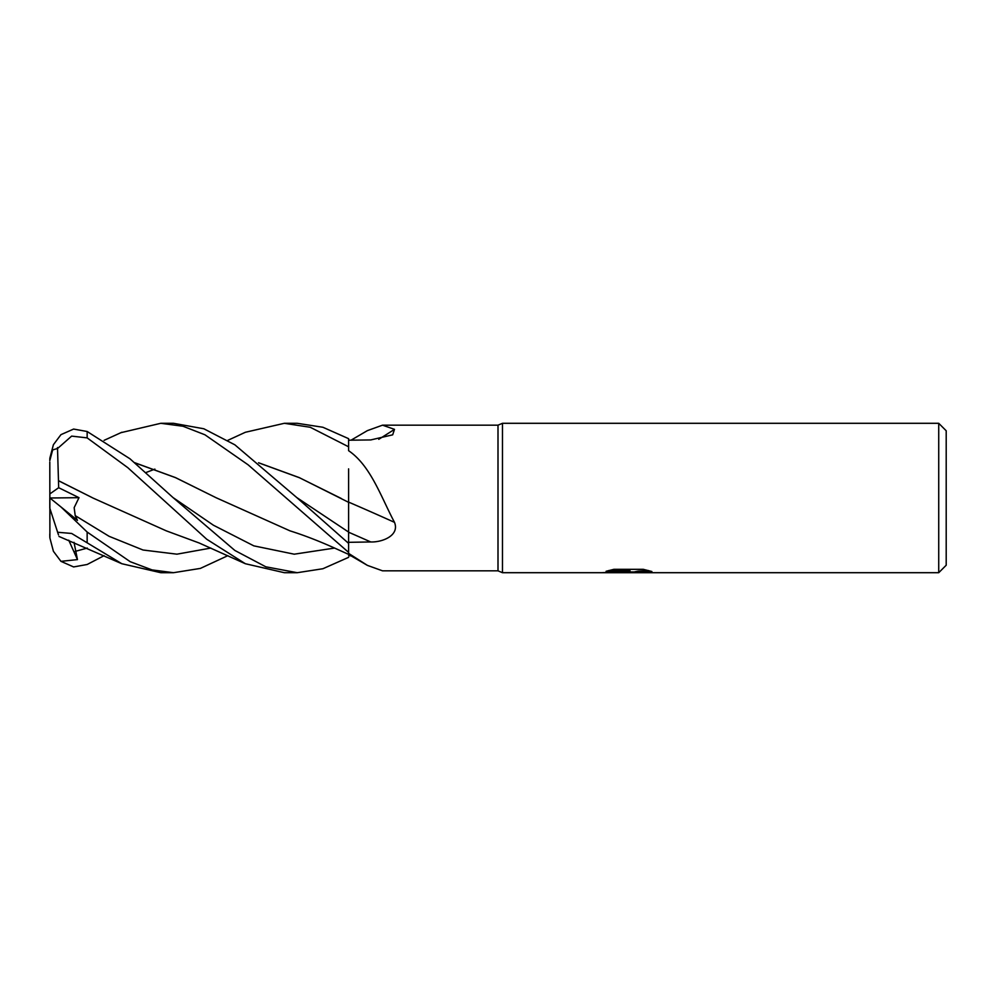 <?xml version="1.0" encoding="UTF-8"?>
<svg xmlns="http://www.w3.org/2000/svg" width="996" height="996" viewBox="0 0 996 996"><rect width="100%" height="100%" fill="white"/><g stroke="black" fill="none" stroke-linecap="round" stroke-linejoin="round"><path stroke-width="1.49" d="M938.73 572.7L938.73 423.3L946.2 430.77L946.2 565.23L938.73 572.7L502.482 572.7L498 570.833L382.539 570.833L367.4 565.379L348.6 553.378L348.6 554.411L367.4 565.379M498 570.833L498 425.168L502.482 423.3L938.73 423.3M351.053 440.182L367.4 430.621L382.539 425.168L498 425.168M382.539 425.168L394.491 429.351L392.685 434.829L370.749 439.933L348.6 440.207M227.847 440.332L245.352 432.276L284.346 423.3L310.279 427.284L348.6 446.781L348.6 450.69C370.736 465.779 380.995 496.942 394.491 522.34C399.782 535.325 382.701 542.347 370.749 541.961L348.6 542.322M502.482 572.7L502.482 423.3L502.482 572.7M628.14 572.09L601.572 572.7L629.97 571.281L606.091 571.281L613.86 569.326L643.329 569.326L651.882 571.517L626.957 572.7L628.14 571.405M623.334 572.7L618.292 571.965M618.566 571.953L627.804 571.43M631.738 571.953L627.007 572.7L634.85 572.7M634.614 572.65L634.838 571.791L638.112 571.119L648.508 570.546M608.793 570.521L629.97 570.521L629.97 571.281M348.6 502.096A1264.634 320.762 -164.6 0 1 394.491 522.34M378.766 439.298A1264.634 1179.476 -134.7 0 0 394.491 429.351M351.053 555.818L348.6 555.793M284.346 423.3L297.256 423.3L322.916 427.272L348.6 438.663L348.6 446.781M161.053 423.3L173.491 423.3L203.844 428.778L234.869 444.826L296.796 497.577L348.6 532.076L348.6 543.38L296.796 497.577M120.977 432.662L160.792 423.3L183.003 426.251L204.927 434.779L248.153 464.846L348.6 552.382L348.6 543.38M227.847 555.668L200.383 568.405L173.491 572.7L161.053 572.7M173.491 572.7L152.064 569.911L130.215 561.694L87.15 532.038L60.955 506.939L77.464 520.36L75.21 515.617L74.165 507.649L78.995 497.676L58.677 487.704L57.494 447.553M60.955 506.939L49.8 497.925L49.8 508.172L57.631 532.262L71.637 533.458L121.811 563.724L160.792 572.7M348.6 557.337L322.916 568.728L297.256 572.7L284.346 572.7L245.352 563.724L206.732 539.247L127.774 467.647L87.15 437.879L87.15 431.505L73.617 429.064L60.955 434.654L53.411 444.702L49.9 457.973A37.35 37.35 0 0 0 49.8 460.65L52.676 449.906L57.631 448.461L71.637 436.111L87.15 437.879M297.256 572.7L265.795 566.799L234.869 550.464L173.055 497.589L129.99 458.795L87.15 431.505M49.8 533.943L49.8 535.35A37.35 37.35 0 0 0 49.9 538.027L49.8 462.057M104.107 555.668L87.15 564.495L73.617 566.936L60.955 561.346L53.411 551.298L49.9 538.027M146.151 472.478L154.89 469.116M258.661 462.829L299.485 477.744L341.292 498.486M92.914 498L166.344 530.868L199.212 543.007L245.352 563.724M258.549 462.742L299.223 477.594L348.6 502.32L348.6 468.867M348.6 502.146L348.6 532.076M58.54 480.695L92.479 497.763L58.49 480.744M134.784 462.729L175.483 477.594L216.169 497.763L290.035 530.868C303.382 535.051 317.761 540.567 333.162 547.427L348.6 554.374M348.6 552.382L348.6 553.378M216.169 497.763L175.557 477.669L134.908 462.841M60.955 561.346L77.464 559.603L74.015 542.334M58.49 534.914L57.494 531.864M77.464 559.603L68.749 540.193M58.677 487.704L49.8 493.954M49.9 498L78.995 497.676M348.6 532.213A1258.757 319.268 -164.6 0 1 370.749 541.961M87.15 542.347L87.15 532.038M75.21 515.617L109.124 536.321L143.038 550.016L176.939 554.174L210.853 548.061M173.043 497.577L213.443 525.228L253.831 545.858L294.231 554.187L334.619 548.061M75.21 551.398L87.275 548.061M628.14 571.953L634.614 571.953M121.811 432.276L104.107 440.332M121.811 563.724L58.988 536.446"/></g></svg>
